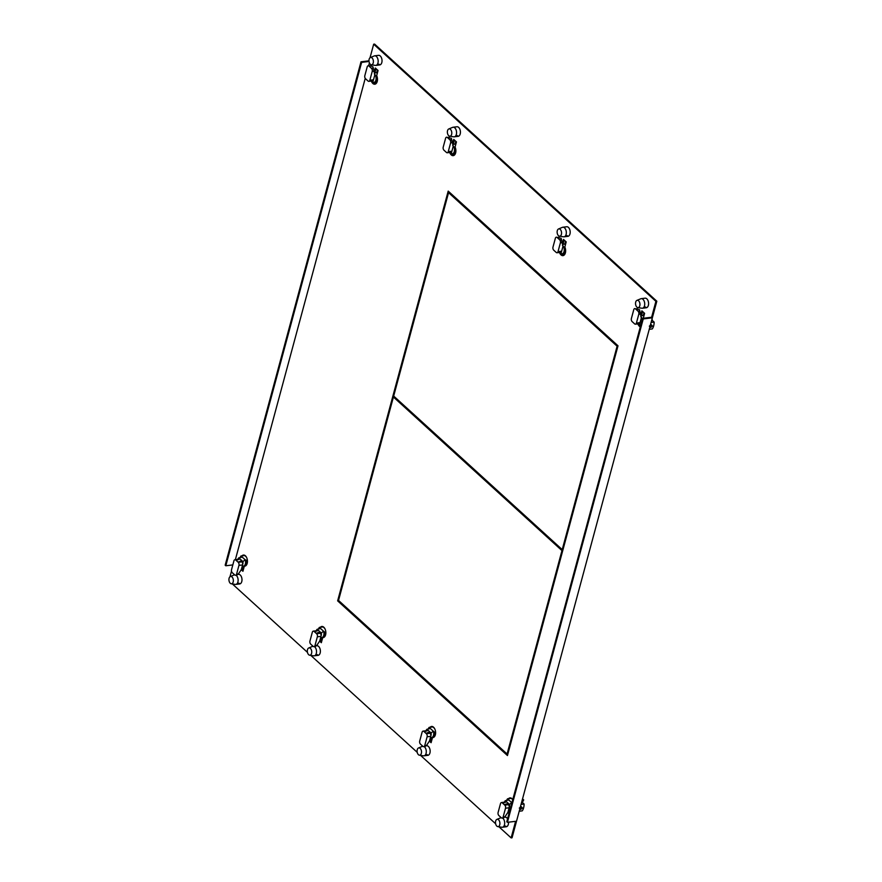 <?xml version="1.0" encoding="UTF-8"?>
<svg xmlns="http://www.w3.org/2000/svg" width="882" height="882" viewBox="0 0 882 882"><rect width="100%" height="100%" fill="white"/><g stroke="black" fill="none" stroke-linecap="round" stroke-linejoin="round"><path stroke-width="1.32" d="M316.384 654.709A4.829 2.855 -97 0 0 318.093 655.359A4.829 2.855 -97 0 0 320.375 651.655A4.829 2.855 -97 0 0 318.623 646.418A4.829 2.855 -97 0 0 316.914 645.767L316.44 645.833M235.373 559.651L365.236 78.366M368.654 65.709L369.415 62.898M370.021 57.76L373.67 44.21L655.91 301.335L656.825 301.214L374.585 44.1L373.67 44.21M642.614 318.347L643.243 318.92L507.415 822.322L506.786 821.748L642.614 318.347L650.806 317.344L651.434 317.917L655.91 301.335M498.936 826.787L511.13 837.9L515.606 821.318L507.415 822.322M232.374 583.95L307.465 652.36M310.773 655.37L417.23 752.357M420.538 755.367L495.629 823.777M229.982 576.762L231.503 571.095M566.178 235.692A4.829 2.855 -97 0 0 567.887 236.343A4.829 2.855 -97 0 0 570.18 232.639A4.829 2.855 -97 0 0 568.416 227.402A4.829 2.855 -97 0 0 566.718 226.751L562.848 227.225A4.829 2.855 83 0 1 564.557 227.876A4.829 2.855 83 0 1 566.101 234.447A4.829 2.855 83 0 1 564.017 236.817A4.829 2.855 83 0 1 563.554 236.806L559.431 236.178A3.693 2.183 83 0 1 558.482 235.692A3.693 2.183 83 0 1 557.303 230.665A3.693 2.183 83 0 1 558.549 228.956A3.693 2.183 83 0 1 560.191 229.353A3.693 2.183 83 0 1 561.382 234.38A3.693 2.183 83 0 1 559.431 236.178M449.996 153.137A5.601 3.308 -97 0 0 451.242 154.901A5.601 3.308 -97 0 0 452.753 155.651A5.601 3.308 -97 0 0 453.227 155.651A5.601 3.308 -97 0 0 455.079 147.04L456.457 141.925L453.712 139.422L452.609 143.479M456.424 135.707A4.829 2.855 -97 0 0 458.133 136.346A4.829 2.855 -97 0 0 460.415 132.642A4.829 2.855 -97 0 0 458.662 127.405A4.829 2.855 -97 0 0 456.953 126.765L453.083 127.24A4.829 2.855 83 0 1 454.792 127.879A4.829 2.855 83 0 1 456.336 134.461A4.829 2.855 83 0 1 454.263 136.82A4.829 2.855 83 0 1 453.8 136.82L449.677 136.192A3.693 2.183 83 0 1 448.729 135.707A3.693 2.183 83 0 1 447.538 130.679A3.693 2.183 83 0 1 448.784 128.959A3.693 2.183 83 0 1 450.437 129.367A3.693 2.183 83 0 1 451.617 134.395A3.693 2.183 83 0 1 449.677 136.192M644.588 307.112A4.829 2.855 -97 0 0 646.286 307.763A4.829 2.855 -97 0 0 648.579 304.058A4.829 2.855 -97 0 0 646.815 298.822A4.829 2.855 -97 0 0 645.117 298.182L641.247 298.656A4.829 2.855 83 0 1 642.956 299.296A4.829 2.855 83 0 1 644.499 305.867A4.829 2.855 83 0 1 642.427 308.237A4.829 2.855 83 0 1 641.953 308.226L637.829 307.609A3.693 2.183 83 0 1 636.881 307.112A3.693 2.183 83 0 1 635.702 302.085A3.693 2.183 83 0 1 636.947 300.376A3.693 2.183 83 0 1 638.59 300.773A3.693 2.183 83 0 1 639.781 305.8A3.693 2.183 83 0 1 637.829 307.609M638.16 324.543A5.601 3.308 -97 0 0 639.406 326.307A5.601 3.308 -97 0 0 640.31 326.902M640.773 314.896L641.864 310.839L644.61 313.342L643.287 318.27M378.025 64.276A4.829 2.855 -97 0 0 379.734 64.926A4.829 2.855 -97 0 0 382.016 61.222A4.829 2.855 -97 0 0 380.263 55.985A4.829 2.855 -97 0 0 378.554 55.346L374.685 55.82A4.829 2.855 83 0 1 376.393 56.459A4.829 2.855 83 0 1 377.937 63.041A4.829 2.855 83 0 1 375.864 65.4A4.829 2.855 83 0 1 375.39 65.389L371.267 64.772A3.693 2.183 83 0 1 370.33 64.287A3.693 2.183 83 0 1 369.139 59.248A3.693 2.183 83 0 1 370.385 57.539A3.693 2.183 83 0 1 372.039 57.936A3.693 2.183 83 0 1 373.218 62.964A3.693 2.183 83 0 1 371.267 64.772M371.598 81.717A5.601 3.308 -97 0 0 372.843 83.47A5.601 3.308 -97 0 0 374.354 84.22A5.601 3.308 -97 0 0 374.817 84.22A5.601 3.308 -97 0 0 376.68 75.62L378.058 70.505L375.313 68.002L374.211 72.059M237.986 583.289A4.829 2.855 -97 0 0 239.695 583.939A4.829 2.855 -97 0 0 241.977 580.235A4.829 2.855 -97 0 0 240.224 574.998A4.829 2.855 -97 0 0 238.515 574.347L238.041 574.414M432.478 737.572A5.601 3.308 -97 0 0 432.941 737.572A5.601 3.308 -97 0 0 435.598 733.284A5.601 3.308 -97 0 0 433.558 727.22A5.601 3.308 -97 0 0 432.048 726.459A5.601 3.308 -97 0 0 431.585 726.47A5.601 3.308 -97 0 0 430.162 727.253M429.369 741.112L431.1 742.688L432.456 737.628M426.138 754.705A4.829 2.855 -97 0 0 427.847 755.345A4.829 2.855 -97 0 0 430.14 751.64A4.829 2.855 -97 0 0 428.376 746.415A4.829 2.855 -97 0 0 426.679 745.764L426.193 745.819M319.604 641.115L321.335 642.691L322.702 637.642M322.713 637.587A5.601 3.308 -97 0 0 323.187 637.587A5.601 3.308 -97 0 0 325.844 633.287A5.601 3.308 -97 0 0 323.804 627.223A5.601 3.308 -97 0 0 322.294 626.474A5.601 3.308 -97 0 0 321.82 626.474A5.601 3.308 -97 0 0 320.409 627.267M512.762 799.61A5.601 3.308 -97 0 0 511.957 798.64A5.601 3.308 -97 0 0 510.446 797.89A5.601 3.308 -97 0 0 509.983 797.89A5.601 3.308 -97 0 0 508.572 798.673M508.98 813.634L507.767 812.531M504.548 826.125A4.829 2.855 -97 0 0 506.246 826.765A4.829 2.855 -97 0 0 508.539 822.178M507.58 818.827A4.829 2.855 -97 0 0 506.786 817.834A4.829 2.855 -97 0 0 505.077 817.184L504.603 817.239M244.314 566.167A5.601 3.308 -97 0 0 244.788 566.156A5.601 3.308 -97 0 0 247.434 561.867A5.601 3.308 -97 0 0 245.405 555.803A5.601 3.308 -97 0 0 243.895 555.054A5.601 3.308 -97 0 0 243.421 555.054A5.601 3.308 -97 0 0 242.01 555.836M241.205 569.695L242.936 571.271L244.303 566.222M559.761 253.123A5.601 3.308 -97 0 0 561.007 254.887A5.601 3.308 -97 0 0 562.518 255.637A5.601 3.308 -97 0 0 562.981 255.637A5.601 3.308 -97 0 0 564.833 247.026L566.211 241.922L563.466 239.419L562.374 243.476M618.006 345.799L507.448 755.543L337.641 600.851L448.199 191.107L618.006 345.799M369.029 61.464L361.631 62.368L225.803 565.77L232.826 564.91M361.631 62.368L361.003 61.806L225.175 565.197L225.803 565.77M368.974 60.825L361.003 61.806M511.13 837.9L512.045 837.79L656.825 301.214M568.339 236.222A4.829 2.855 83 0 1 567.093 235.582M455.829 141.352L455.112 143.987L453.293 144.207L454.417 140.073L452.819 144.472L451.363 138.309L446.579 137.195A2.271 1.345 83 0 1 447.383 137.493L449.886 139.786A2.271 1.345 83 0 1 450.614 142.873L448.254 151.66A2.271 1.345 83 0 1 447.273 152.762A2.271 1.345 83 0 1 446.468 152.465L443.955 150.183A2.271 1.345 83 0 1 443.227 147.085L445.597 138.309A2.271 1.345 83 0 1 446.579 137.195M453.668 155.541A5.601 3.308 83 0 1 452.157 154.78A5.601 3.308 83 0 1 451.341 153.81M458.574 136.236A4.829 2.855 83 0 1 457.328 135.585M646.738 307.642A4.829 2.855 83 0 1 645.492 307.002M640.464 326.329A5.601 3.308 83 0 1 640.31 326.197A5.601 3.308 83 0 1 639.505 325.226M640.982 315.888L642.57 311.478L641.457 315.624L643.276 315.403L643.981 312.768M380.175 64.805A4.829 2.855 83 0 1 378.929 64.166M375.269 84.11A5.601 3.308 83 0 1 373.759 83.36A5.601 3.308 83 0 1 372.943 82.39M377.43 69.932L376.713 72.567L374.894 72.787L376.019 68.653L374.42 73.052M240.136 583.818A4.829 2.855 83 0 1 238.89 583.178M242.914 555.726A5.601 3.308 83 0 1 243.884 555.054M241.492 569.011L243.145 570.522L241.492 569.011M431.077 727.143A5.601 3.308 83 0 1 432.048 726.459M429.644 740.428L431.298 741.927L429.644 740.428M428.299 755.235A4.829 2.855 83 0 1 427.053 754.595M319.89 640.431L321.544 641.942L319.89 640.431M321.324 627.146A5.601 3.308 83 0 1 322.283 626.474M318.534 655.238A4.829 2.855 83 0 1 317.3 654.598M509.476 798.563A5.601 3.308 83 0 1 510.446 797.89M509.179 812.884L508.043 811.848L509.179 812.884M506.698 826.654A4.829 2.855 83 0 1 505.452 826.015M565.582 241.348L564.877 243.972L563.058 244.204L564.171 240.058L562.584 244.468L561.128 238.294L556.344 237.181A2.271 1.345 83 0 1 557.137 237.49L559.651 239.772A2.271 1.345 83 0 1 560.379 242.87L558.008 251.646A2.271 1.345 83 0 1 557.027 252.759A2.271 1.345 83 0 1 556.233 252.45L553.72 250.168A2.271 1.345 83 0 1 552.992 247.07L555.362 238.294A2.271 1.345 83 0 1 556.344 237.181M563.433 255.526A5.601 3.308 83 0 1 561.911 254.777A5.601 3.308 83 0 1 561.106 253.807M507.657 754.794L338.611 600.51M393.515 397.021L393.758 396.128M448.662 192.64L448.905 191.747M643.243 318.92L651.434 317.917M338.545 600.73L337.641 600.851M448.563 192.651L617.113 346.207L562.231 549.618L393.681 396.062L448.563 192.651L449.467 192.541L617.951 346.02M562.231 549.618L563.047 549.519M617.929 346.108L617.113 346.207M562.804 550.412L394.32 396.922L393.416 397.032L561.966 550.588L562.782 550.489M561.966 550.588L507.084 754L338.534 600.444L393.416 397.032M507.9 753.901L507.084 754M509.587 811.374L510.061 809.136M521.053 804.417L524.095 804.042A10.507 6.207 -97 0 1 523.61 807.846A10.507 6.207 -97 0 1 522.254 810.867L519.2 811.242M521.449 806.776L522.376 808L520.733 809.411L519.928 808.298L521.449 806.776L522.376 808M520.733 809.411L519.928 808.298M524.095 804.042L522.53 802.62L521.505 802.741M520.964 806.71L519.3 808.11M508.153 811.429L509.476 811.275M502.608 818.066A4.829 2.855 83 0 1 502.916 818.309A4.829 2.855 83 0 1 504.46 824.879A4.829 2.855 83 0 1 502.387 827.25A4.829 2.855 83 0 1 501.913 827.239L497.79 826.61A3.693 2.183 83 0 1 496.842 826.125A3.693 2.183 83 0 1 495.662 821.098A3.693 2.183 83 0 1 496.908 819.378A3.693 2.183 83 0 1 498.55 819.786A3.693 2.183 83 0 1 499.741 824.813A3.693 2.183 83 0 1 497.79 826.61M496.908 819.378L500.755 817.779A4.829 2.855 83 0 1 501.185 817.658M512.751 799.665L511.295 798.342L507.569 798.794A5.601 3.308 83 0 0 506.698 800.349M522.298 802.642A7.949 4.697 -97 0 0 522.034 800.779M522.298 802.565L523.688 799.908L522.221 800.084M523.688 799.908L522.541 798.86M510.193 809.136A5.601 3.308 83 0 1 509.487 809.037M504.416 802.179A4.542 2.679 83 0 1 505.364 800.691L508.837 799.963L507.569 798.794M508.782 809.125L509.972 808.981A4.542 2.679 -97 0 0 510.248 808.915M511.847 802.995A4.542 2.679 -97 0 0 511.725 802.587L509.487 804.45A4.542 2.679 83 0 1 509.212 807.471A2.271 1.345 -97 0 0 508.418 804.682L508.264 803.326L509.487 804.45M505.573 802.179A2.271 1.345 -97 0 0 505.099 802.091L501.461 802.543A2.271 1.345 83 0 1 502.266 802.841L504.78 805.134A2.271 1.345 83 0 1 505.507 808.221L503.137 817.008A2.271 1.345 83 0 1 502.156 818.121A2.271 1.345 83 0 1 501.351 817.812L498.848 815.53A2.271 1.345 83 0 1 498.121 812.432L500.491 803.656A2.271 1.345 83 0 1 501.461 802.543M505.364 800.691L506.588 801.804L502.685 803.226M509.212 807.471A2.271 1.345 -97 0 1 509.146 807.78L507.889 812.41L504.956 816.776L503.17 817.592M506.588 801.804L508.264 803.326L504.361 804.748L507.999 804.296M508.793 799.963L511.681 802.587M243.498 566.299L242.925 568.438L243.553 569.011M242.925 568.438L241.602 568.592M236.056 575.229A4.829 2.855 83 0 1 236.354 575.472A4.829 2.855 83 0 1 237.897 582.043A4.829 2.855 83 0 1 235.825 584.413A4.829 2.855 83 0 1 235.351 584.402L231.227 583.774A3.693 2.183 83 0 1 230.29 583.289A3.693 2.183 83 0 1 229.1 578.261A3.693 2.183 83 0 1 230.345 576.541A3.693 2.183 83 0 1 231.999 576.949A3.693 2.183 83 0 1 233.179 581.977A3.693 2.183 83 0 1 231.227 583.774M230.345 576.541L234.193 574.943A4.829 2.855 83 0 1 234.634 574.821M240.136 557.512A5.601 3.308 83 0 1 241.006 555.969L244.744 555.506L246.31 556.939M242.219 566.288L243.41 566.145A4.542 2.679 -97 0 0 245.163 559.75L247.434 560.787M246.442 560.908A5.601 3.308 83 0 1 243.785 566.288A5.601 3.308 83 0 1 242.925 566.2M241.006 555.969L242.285 557.126L238.802 557.854A4.542 2.679 83 0 0 237.853 559.342M242.241 557.126L245.163 559.75L242.925 561.614A4.542 2.679 83 0 1 242.649 564.634A2.271 1.345 -97 0 0 241.855 561.845L237.798 561.911L235.703 560.015A2.271 1.345 83 0 0 234.91 559.706L238.548 559.254A2.271 1.345 -97 0 1 239.022 559.342M234.91 559.706A2.271 1.345 83 0 0 233.928 560.82L231.558 569.596A2.271 1.345 83 0 0 232.286 572.694L234.799 574.976A2.271 1.345 83 0 0 235.593 575.284A2.271 1.345 83 0 0 236.574 574.171L238.945 565.384A2.271 1.345 83 0 0 238.217 562.297L241.701 560.489L238.802 557.854M236.574 574.171L238.394 573.95L241.337 569.574L242.583 564.943A2.271 1.345 -97 0 0 242.649 564.634M238.394 573.95L236.619 574.755M240.036 558.967L236.133 560.39M242.925 561.614L241.701 560.489L241.436 561.47M431.706 740.417L431.077 739.844L431.662 737.705M429.755 740.009L431.077 739.844M424.209 746.635A4.829 2.855 83 0 1 424.518 746.889A4.829 2.855 83 0 1 426.061 753.46A4.829 2.855 83 0 1 423.988 755.819A4.829 2.855 83 0 1 423.514 755.819L419.391 755.19A3.693 2.183 83 0 1 418.443 754.705A3.693 2.183 83 0 1 417.263 749.678A3.693 2.183 83 0 1 418.509 747.958A3.693 2.183 83 0 1 420.152 748.366A3.693 2.183 83 0 1 421.342 753.393A3.693 2.183 83 0 1 419.391 755.19M418.509 747.958L422.357 746.359A4.829 2.855 83 0 1 422.787 746.238M434.473 728.356L432.897 726.922L429.17 727.374A5.601 3.308 83 0 0 428.299 728.929M432.941 737.572L431.948 737.694A5.601 3.308 83 0 0 434.594 732.325L435.598 732.203M431.948 737.694A5.601 3.308 83 0 1 431.089 737.617M426.017 730.759A4.542 2.679 83 0 1 426.965 729.26L430.394 728.543L429.17 727.374M430.383 737.705L431.574 737.55A4.542 2.679 -97 0 0 433.327 731.167L431.089 733.019A4.542 2.679 83 0 1 430.813 736.051A2.271 1.345 -97 0 0 430.019 733.262L429.854 731.906L431.089 733.019M427.175 730.748A2.271 1.345 -97 0 0 426.701 730.671L423.062 731.123A2.271 1.345 83 0 1 423.867 731.421L426.381 733.703A2.271 1.345 83 0 1 427.108 736.801L424.738 745.588A2.271 1.345 83 0 1 423.757 746.69A2.271 1.345 83 0 1 422.952 746.393L420.449 744.11A2.271 1.345 83 0 1 419.722 741.012L422.092 732.236A2.271 1.345 83 0 1 423.062 731.123M426.965 729.26L428.189 730.384L424.286 731.806M430.813 736.051A2.271 1.345 -97 0 1 430.747 736.36L429.49 740.99L426.557 745.356L424.771 746.172M428.189 730.384L429.854 731.906L425.951 733.328L429.6 732.876M430.394 728.543L433.271 731.167M434.594 732.325L433.327 731.167M321.952 640.431L321.324 639.858L321.897 637.719M320.001 640.023L321.324 639.858M314.455 646.649A4.829 2.855 83 0 1 314.753 646.892A4.829 2.855 83 0 1 316.296 653.463A4.829 2.855 83 0 1 314.224 655.833A4.829 2.855 83 0 1 313.76 655.822L309.637 655.205A3.693 2.183 83 0 1 308.689 654.709A3.693 2.183 83 0 1 307.498 649.681A3.693 2.183 83 0 1 308.744 647.972A3.693 2.183 83 0 1 310.398 648.369A3.693 2.183 83 0 1 311.578 653.397A3.693 2.183 83 0 1 309.637 655.205M308.744 647.972L312.592 646.363A4.829 2.855 83 0 1 313.033 646.252M324.708 628.359L323.143 626.926L319.405 627.389A5.601 3.308 83 0 0 318.534 628.932M323.187 637.587L322.184 637.708A5.601 3.308 83 0 0 324.841 632.328L325.833 632.207M322.184 637.708A5.601 3.308 83 0 1 321.324 637.62M316.252 630.762A4.542 2.679 83 0 1 317.2 629.274L320.64 628.557L319.405 627.389M320.618 637.708L321.809 637.565A4.542 2.679 -97 0 0 323.562 631.17L321.324 633.033A4.542 2.679 83 0 1 321.048 636.054A2.271 1.345 -97 0 0 320.254 633.276L320.1 631.909L321.324 633.033M317.421 630.762A2.271 1.345 -97 0 0 316.947 630.685L313.308 631.126A2.271 1.345 83 0 1 314.113 631.435L316.616 633.717A2.271 1.345 83 0 1 317.344 636.815L314.973 645.591A2.271 1.345 83 0 1 314.003 646.704A2.271 1.345 83 0 1 313.198 646.396L310.685 644.114A2.271 1.345 83 0 1 309.957 641.016L312.327 632.24A2.271 1.345 83 0 1 313.308 631.126M317.2 629.274L318.435 630.387L314.532 631.81M321.048 636.054A2.271 1.345 -97 0 1 320.982 636.363L319.736 640.994L316.792 645.37L315.017 646.175M318.435 630.387L320.1 631.909L316.197 633.331L319.835 632.89M320.64 628.557L323.518 631.181M324.841 632.328L323.562 631.17M651.081 322.481L654.135 322.106A10.507 6.207 -97 0 1 653.65 325.91A10.507 6.207 -97 0 1 652.294 328.931L649.24 329.306M652.415 326.064L651.478 324.841L649.957 326.362L650.773 327.476L652.415 326.064L651.478 324.841M649.957 326.362L650.773 327.476M654.135 322.106L652.57 320.673L651.533 320.805M651.004 324.774L649.339 326.175M636.947 300.376L640.795 298.766A4.829 2.855 83 0 1 641.247 298.656M643.805 313.43A7.949 4.697 83 0 1 644.499 313.76M643.948 315.833A5.601 3.308 -97 0 0 642.746 315.613L641.412 315.778M652.338 320.706A7.949 4.697 -97 0 0 652.063 318.843M642.372 319.251A4.542 2.679 -97 0 0 640.994 316.825A4.542 2.679 -97 0 0 640.784 316.649A5.601 3.308 83 0 1 640.994 316.825A5.601 3.308 83 0 1 642.438 319.041M640.475 325.238L637.201 323.959M635.426 324.179A2.271 1.345 83 0 1 634.632 323.881L632.118 321.588A2.271 1.345 83 0 1 631.391 318.501L633.761 309.714A2.271 1.345 83 0 1 634.742 308.601A2.271 1.345 83 0 1 635.536 308.909L638.05 311.192A2.271 1.345 83 0 1 638.777 314.29L636.407 323.066A2.271 1.345 83 0 1 635.426 324.179L639.075 323.738A2.271 1.345 -97 0 0 639.957 322.9A4.542 2.679 83 0 1 638.811 325.138M639.957 322.9A2.271 1.345 -97 0 0 640.045 322.625L641.302 317.983L639.527 309.714L634.742 308.601M370.385 57.539L374.233 55.941A4.829 2.855 83 0 1 374.685 55.82M377.242 70.593A7.949 4.697 83 0 1 377.937 70.924M377.386 72.997A5.601 3.308 -97 0 0 376.195 72.787L374.85 72.941M376.239 83.437L373.957 82.401A4.542 2.679 -97 0 0 376.096 78.895A4.542 2.679 -97 0 0 374.431 73.989A5.601 3.308 83 0 1 375.236 83.558M368.874 81.342A2.271 1.345 83 0 1 368.07 81.045L365.556 78.752A2.271 1.345 83 0 1 364.828 75.665L367.199 66.878A2.271 1.345 83 0 1 368.18 65.764A2.271 1.345 83 0 1 368.985 66.073L371.487 68.355A2.271 1.345 83 0 1 372.215 71.453L369.845 80.229A2.271 1.345 83 0 1 368.874 81.342L372.513 80.901A2.271 1.345 -97 0 0 373.395 80.064A4.542 2.679 83 0 1 372.259 82.313L373.957 82.401M371.057 81.078L372.259 82.313M373.395 80.064A2.271 1.345 -97 0 0 373.494 79.788L374.74 75.157L374.42 73.074L374.034 71.233L372.215 71.453M371.487 68.355L373.307 68.135L374.034 71.233M373.307 68.135L372.965 66.878L370.804 65.852L368.985 66.073M368.18 65.764L370.804 65.852M558.549 228.956L562.396 227.347A4.829 2.855 83 0 1 562.848 227.225M565.406 242.01A7.949 4.697 83 0 1 566.101 242.341M565.538 244.402A5.601 3.308 -97 0 0 564.348 244.193L563.014 244.358M563.4 254.975L562.121 253.807A4.542 2.679 -97 0 0 564.248 250.312A4.542 2.679 -97 0 0 562.595 245.405A4.542 2.679 -97 0 0 562.385 245.218A5.601 3.308 83 0 1 562.595 245.405L562.606 245.405A5.601 3.308 83 0 1 563.4 254.975L564.392 254.854M562.121 253.807L558.802 252.539M557.027 252.759L560.676 252.307A2.271 1.345 -97 0 0 561.558 251.48A4.542 2.679 83 0 1 560.412 253.718M561.558 251.48A2.271 1.345 -97 0 0 561.647 251.205L562.903 246.563L562.584 244.479M448.784 128.959L452.631 127.361A4.829 2.855 83 0 1 453.083 127.24M455.652 142.024A7.949 4.697 83 0 1 456.347 142.344M455.785 144.416A5.601 3.308 -97 0 0 454.594 144.207L453.249 144.372M453.635 154.978L452.367 153.821A4.542 2.679 -97 0 0 454.495 150.315A4.542 2.679 -97 0 0 452.841 145.409A4.542 2.679 -97 0 0 452.62 145.232A5.601 3.308 83 0 1 452.841 145.409L452.841 145.42A5.601 3.308 83 0 1 453.635 154.978L454.638 154.857M452.367 153.821L449.048 152.553M447.273 152.762L450.911 152.321A2.271 1.345 -97 0 0 451.793 151.484A4.542 2.679 83 0 1 450.658 153.733M451.793 151.484A2.271 1.345 -97 0 0 451.893 151.208L453.139 146.577L452.819 144.494M504.482 802.576L502.266 802.841M503.137 817.008L504.956 816.776M509.146 807.78L505.507 808.221M504.78 805.134L508.418 804.682M237.931 559.739L235.703 560.015M242.583 564.943L238.945 565.384M238.217 562.297L241.855 561.845M426.083 731.156L423.867 731.421M424.738 745.588L426.557 745.356M430.747 736.36L427.108 736.801M426.381 733.703L430.019 733.262M316.329 631.159L314.113 631.435M314.973 645.591L316.792 645.37M320.982 636.363L317.344 636.815M316.616 633.717L320.254 633.276M636.407 323.066L640.045 322.625M640.597 314.069L638.777 314.29M638.05 311.192L639.869 310.971M637.366 308.689L635.536 308.909M369.845 80.229L373.494 79.788M558.008 251.646L561.647 251.205M562.198 242.638L560.379 242.87M559.651 239.772L561.47 239.551M558.956 237.258L557.137 237.49M448.254 151.66L451.893 151.208M452.444 142.652L450.614 142.873M449.886 139.786L451.716 139.554M449.203 137.272L447.383 137.493M506.246 826.765L502.387 827.25M502.156 818.121L503.622 817.934M239.695 583.939L235.825 584.413M244.788 566.156L243.785 566.288M235.593 575.284L237.06 575.097M427.847 755.345L423.988 755.819M423.757 746.69L425.223 746.514M318.093 655.359L314.224 655.833M314.003 646.704L315.458 646.528M646.286 307.763L642.427 308.237M379.734 64.926L375.864 65.4M567.887 236.343L564.017 236.817M458.133 136.346L454.263 136.82"/></g></svg>
